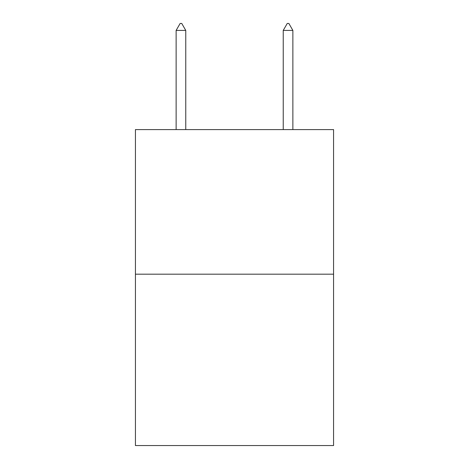 <?xml version="1.0" encoding="UTF-8"?>
<svg xmlns="http://www.w3.org/2000/svg" width="469" height="469" viewBox="0 0 469 469"><rect width="100%" height="100%" fill="white"/><g stroke="black" fill="none" stroke-linecap="round" stroke-linejoin="round"><path stroke-width="0.7" d="M333.57 274.183L333.57 129.591L135.43 129.591L135.43 445.55L333.57 445.55L333.57 274.183L135.43 274.183M185.765 30.415L181.749 23.45L180.143 23.45L176.127 30.415L185.765 30.415L185.765 129.591M176.127 30.415L176.127 129.591M287.251 23.45L288.857 23.45L292.873 30.415L283.235 30.415L287.251 23.45M292.873 129.591L292.873 30.415M283.235 129.591L283.235 30.415"/></g></svg>
